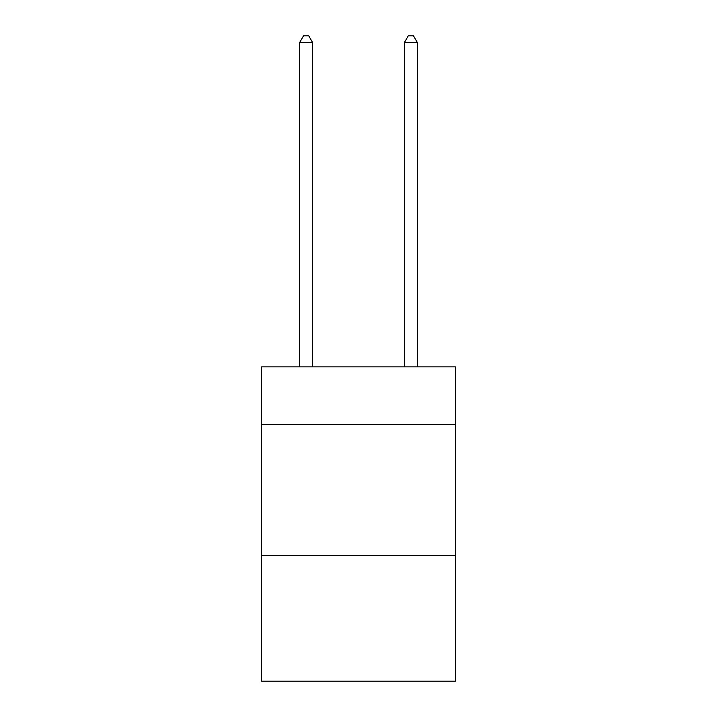 <?xml version="1.0" encoding="UTF-8"?>
<svg xmlns="http://www.w3.org/2000/svg" width="717" height="717" viewBox="0 0 717 717"><rect width="100%" height="100%" fill="white"/><g stroke="black" fill="none" stroke-linecap="round" stroke-linejoin="round"><path stroke-width="1.08" d="M455.403 424.5L455.403 366.88L261.597 366.88L261.597 424.5L455.403 424.5L455.403 681.15L261.597 681.15L261.597 424.5M455.403 555.442L261.597 555.442M312.666 366.88L312.666 42.662L299.572 42.662L299.572 366.88M299.572 42.662L303.506 35.85L308.74 35.85L312.666 42.662M417.428 366.88L417.428 42.662L404.334 42.662L404.334 366.88M404.334 42.662L408.26 35.85L413.494 35.85L417.428 42.662"/></g></svg>
